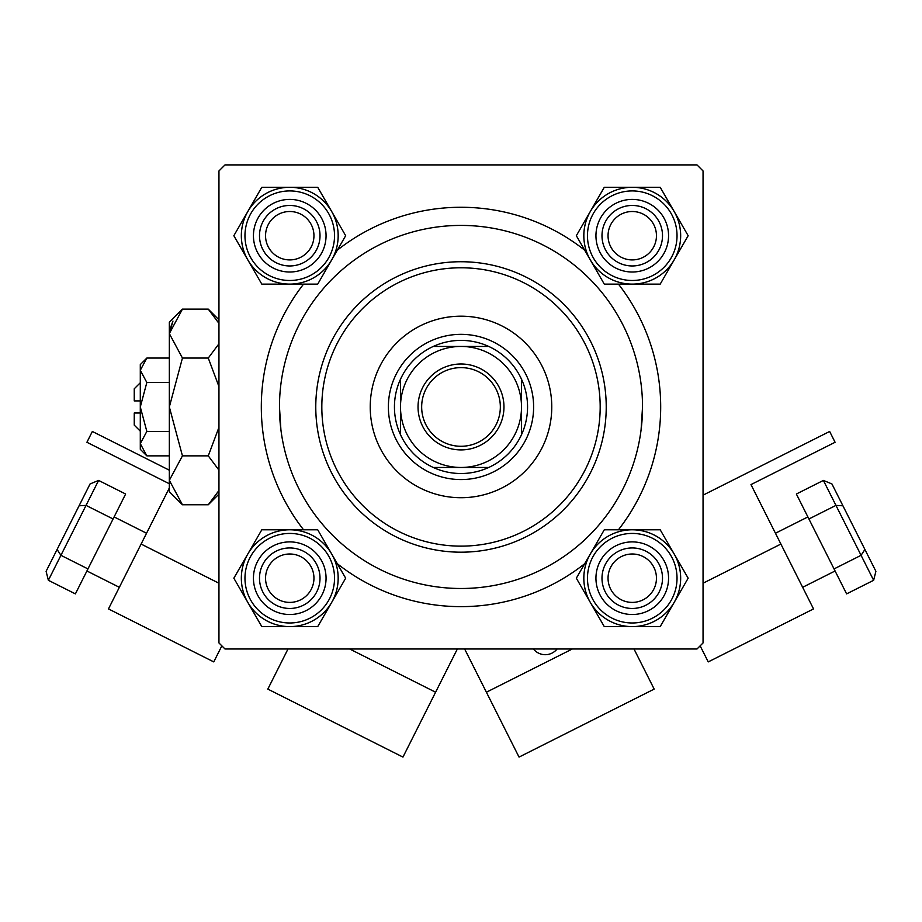 <?xml version="1.0" encoding="UTF-8"?>
<svg xmlns="http://www.w3.org/2000/svg" width="922" height="922" viewBox="0 0 922 922"><rect width="100%" height="100%" fill="white"/><g stroke="black" fill="none" stroke-linecap="round" stroke-linejoin="round"><path stroke-width="1.38" d="M303.557 529.781A199.682 199.682 0 0 1 303.557 284.126M337.302 250.196A199.682 199.682 0 0 1 584.698 250.196M618.443 284.126A199.682 199.682 0 0 1 618.443 529.781M696.997 164.911L225.003 164.911L218.952 170.962L218.952 642.945L225.003 648.996L696.997 648.996L703.048 642.945L703.048 170.962L696.997 164.911M280.922 429.94L279.47 406.959A181.53 181.53 0 0 0 461 588.49A181.53 181.53 0 0 0 642.53 406.959A181.53 181.53 0 0 0 461 225.417A181.53 181.53 0 0 0 279.47 406.959M641.078 429.94L642.53 406.959M584.698 563.711A199.682 199.682 0 0 1 337.302 563.711M608.047 578.198A24.203 24.203 0 0 0 632.25 602.4A24.203 24.203 0 0 0 656.452 578.198A24.203 24.203 0 0 0 632.25 553.995A24.203 24.203 0 0 0 608.047 578.198M662.503 578.198A30.253 30.253 0 0 1 632.25 608.462A30.253 30.253 0 0 1 601.997 578.198A30.253 30.253 0 0 1 632.25 547.945A30.253 30.253 0 0 1 662.503 578.198M265.548 578.198A24.203 24.203 0 0 0 289.75 602.4A24.203 24.203 0 0 0 313.953 578.198A24.203 24.203 0 0 0 289.75 553.995A24.203 24.203 0 0 0 265.548 578.198M320.003 578.198A30.253 30.253 0 0 1 289.75 608.462A30.253 30.253 0 0 1 259.497 578.198A30.253 30.253 0 0 1 289.75 547.945A30.253 30.253 0 0 1 320.003 578.198M656.452 235.709A24.203 24.203 0 0 0 632.25 211.507A24.203 24.203 0 0 0 608.047 235.709A24.203 24.203 0 0 0 632.25 259.912A24.203 24.203 0 0 0 656.452 235.709M601.997 235.709A30.253 30.253 0 0 1 632.25 205.456A30.253 30.253 0 0 1 662.503 235.709A30.253 30.253 0 0 1 632.25 265.962A30.253 30.253 0 0 1 601.997 235.709M313.953 235.709A24.203 24.203 0 0 0 289.75 211.507A24.203 24.203 0 0 0 265.548 235.709A24.203 24.203 0 0 0 289.75 259.912A24.203 24.203 0 0 0 313.953 235.709M259.497 235.709A30.253 30.253 0 0 1 289.75 205.456A30.253 30.253 0 0 1 320.003 235.709A30.253 30.253 0 0 1 289.75 265.962A30.253 30.253 0 0 1 259.497 235.709M632.25 626.626A48.417 48.417 0 0 1 590.311 602.412L604.29 626.626L660.198 626.626L688.158 578.198L660.198 529.781L604.29 529.781L576.331 578.198L590.311 602.412A48.417 48.417 0 0 1 632.25 529.781A48.417 48.417 0 0 1 674.178 602.412A48.417 48.417 0 0 1 632.25 626.626M614.098 609.649A36.304 36.304 0 0 1 600.81 560.046A36.304 36.304 0 0 1 650.402 546.758A36.304 36.304 0 0 1 663.69 596.35A36.304 36.304 0 0 1 614.098 609.649M647.371 552.001A30.253 30.253 0 0 0 606.042 563.077A30.253 30.253 0 0 0 617.118 604.406A30.253 30.253 0 0 0 658.446 593.33A30.253 30.253 0 0 0 647.371 552.001M656.452 536.281A48.405 48.405 0 0 1 674.166 602.4A48.405 48.405 0 0 1 608.047 620.126A48.405 48.405 0 0 1 590.322 553.995A48.405 48.405 0 0 1 656.452 536.281A48.405 48.405 0 0 0 590.322 553.995A48.405 48.405 0 0 0 608.047 620.126M247.822 553.995A48.417 48.417 0 0 1 289.75 529.781L261.802 529.781L233.842 578.198L261.802 626.626L317.71 626.626L345.669 578.198L317.71 529.781L289.75 529.781A48.417 48.417 0 0 1 331.69 602.412A48.417 48.417 0 0 1 247.822 602.412A48.417 48.417 0 0 1 247.822 553.995M271.598 546.758A36.304 36.304 0 0 1 321.19 560.046A36.304 36.304 0 0 1 307.902 609.649A36.304 36.304 0 0 1 258.31 596.35A36.304 36.304 0 0 1 271.598 546.758M304.882 604.406A30.253 30.253 0 0 0 315.958 563.077A30.253 30.253 0 0 0 274.629 552.001A30.253 30.253 0 0 0 263.554 593.33A30.253 30.253 0 0 0 304.882 604.406M313.953 620.126A48.405 48.405 0 0 1 247.834 602.4A48.405 48.405 0 0 1 265.548 536.281A48.405 48.405 0 0 1 331.678 553.995A48.405 48.405 0 0 1 313.953 620.126A48.405 48.405 0 0 0 331.678 553.995A48.405 48.405 0 0 0 265.548 536.281M674.178 259.923A48.417 48.417 0 0 1 632.25 284.126L660.198 284.126L688.158 235.709L660.198 187.281L604.29 187.281L576.331 235.709L604.29 284.126L632.25 284.126A48.417 48.417 0 0 1 590.311 211.495A48.417 48.417 0 0 1 674.178 211.495A48.417 48.417 0 0 1 674.178 259.923M650.402 267.15A36.304 36.304 0 0 1 600.81 253.861A36.304 36.304 0 0 1 614.098 204.269A36.304 36.304 0 0 1 663.69 217.557A36.304 36.304 0 0 1 650.402 267.15M617.118 209.501A30.253 30.253 0 0 0 606.042 250.83A30.253 30.253 0 0 0 647.371 261.906A30.253 30.253 0 0 0 658.446 220.577A30.253 30.253 0 0 0 617.118 209.501M608.047 193.781A48.405 48.405 0 0 1 674.166 211.507A48.405 48.405 0 0 1 656.452 277.626A48.405 48.405 0 0 1 590.322 259.912A48.405 48.405 0 0 1 608.047 193.781A48.405 48.405 0 0 0 590.322 259.912A48.405 48.405 0 0 0 656.452 277.626M289.75 187.281A48.417 48.417 0 0 1 331.69 211.495L317.71 187.281L261.802 187.281L233.842 235.709L261.802 284.126L317.71 284.126L345.669 235.709L331.69 211.495A48.417 48.417 0 0 1 289.75 284.126A48.417 48.417 0 0 1 247.822 211.495A48.417 48.417 0 0 1 289.75 187.281M307.902 204.269A36.304 36.304 0 0 1 321.19 253.861A36.304 36.304 0 0 1 271.598 267.15A36.304 36.304 0 0 1 258.31 217.557A36.304 36.304 0 0 1 307.902 204.269M274.629 261.906A30.253 30.253 0 0 0 315.958 250.83A30.253 30.253 0 0 0 304.882 209.501A30.253 30.253 0 0 0 263.554 220.577A30.253 30.253 0 0 0 274.629 261.906M265.548 277.626A48.405 48.405 0 0 1 247.834 211.507A48.405 48.405 0 0 1 313.953 193.781A48.405 48.405 0 0 1 331.678 259.912A48.405 48.405 0 0 1 265.548 277.626A48.405 48.405 0 0 0 331.678 259.912A48.405 48.405 0 0 0 313.953 193.781M551.771 406.959A90.771 90.771 0 0 0 461 316.188A90.771 90.771 0 0 0 370.229 406.959A90.771 90.771 0 0 0 461 497.719A90.771 90.771 0 0 0 551.771 406.959M321.824 406.959A139.176 139.176 0 0 0 461 546.135A139.176 139.176 0 0 0 600.176 406.959A139.176 139.176 0 0 0 461 267.783A139.176 139.176 0 0 0 321.824 406.959M606.227 406.959A145.227 145.227 0 0 1 461 552.186A145.227 145.227 0 0 1 315.773 406.959A145.227 145.227 0 0 1 461 261.733A145.227 145.227 0 0 1 606.227 406.959M461 363.994A42.965 42.965 0 0 1 503.965 406.959A42.965 42.965 0 0 1 461 449.913A42.965 42.965 0 0 1 418.035 406.959A42.965 42.965 0 0 1 461 363.994M461 446.283A39.335 39.335 0 0 0 500.335 406.959A39.335 39.335 0 0 0 461 367.624A39.335 39.335 0 0 0 421.665 406.959A39.335 39.335 0 0 0 461 446.283M461 340.391A66.557 66.557 0 0 0 433.271 346.442L488.729 346.442A66.557 66.557 0 0 0 461 340.391M461 479.567A72.619 72.619 0 0 1 388.381 406.959A72.619 72.619 0 0 1 461 334.34A72.619 72.619 0 0 1 533.619 406.959A72.619 72.619 0 0 1 461 479.567M433.271 467.466A66.557 66.557 0 0 0 488.729 467.466L433.271 467.466A66.557 66.557 0 0 1 400.494 434.688L400.494 379.23A66.557 66.557 0 0 0 400.494 434.688M521.506 434.688A66.557 66.557 0 0 0 521.506 379.23L521.506 434.688A66.557 66.557 0 0 1 488.729 467.466M521.506 406.959A60.506 60.506 0 0 0 461 346.442A60.506 60.506 0 0 0 400.494 406.959A60.506 60.506 0 0 0 461 467.466A60.506 60.506 0 0 0 521.506 406.959M488.729 346.442A66.557 66.557 0 0 1 521.506 379.23M400.494 379.23A66.557 66.557 0 0 1 433.271 346.442M169.337 487.957L108.473 608.923L213.766 661.904L221.845 645.849M218.952 495.16L218.237 494.803M169.337 470.197L92.35 431.461L86.91 442.272L169.337 483.75M457.347 648.996L402.96 757.089L267.829 689.103L287.998 648.996M98.608 480.42L60.921 555.321L57.095 549.477L46.1 571.329L48.37 580.295L75.397 593.883L125.634 494.019L98.608 480.42L90.068 483.946L57.095 549.477L79.073 505.786L86.046 505.394L113.083 518.982M48.37 580.295L60.921 555.321L87.959 568.92M533.423 648.996A15.132 15.132 0 0 0 557.095 648.996M700.155 645.849L708.234 661.904L813.527 608.923L750.981 484.592L835.09 442.272L829.65 431.461L703.048 495.16M634.002 648.996L654.171 689.103L519.04 757.089L464.653 648.996M873.63 580.295L861.079 555.321L864.905 549.477L842.927 505.786L875.9 571.329L873.63 580.295L846.603 593.883L834.041 568.92L861.079 555.321L835.954 505.394L808.917 518.982L834.041 568.92M823.392 480.42L831.932 483.946L842.927 505.786L835.954 505.394L823.392 480.42L796.366 494.019L808.917 518.982M146.84 431.415L140.294 406.959L140.294 449.314L146.84 455.86L140.294 443.632L140.421 445.326L140.294 443.632L146.84 431.415L169.337 431.415M218.952 490.516L208.268 504.772L182.441 504.772L169.337 480.316L169.337 322.239L182.441 309.135L208.268 309.135L218.952 323.392M182.441 504.772L169.337 491.668L169.337 480.316L182.441 455.86L169.337 406.959L182.441 358.047L169.337 333.591L172.956 321.075L169.602 330.214M140.294 400.909L134.243 400.909L134.243 388.796L140.294 382.745M146.84 455.86L169.337 455.86M146.84 382.503L140.294 370.275L140.294 406.959L146.84 382.503L169.337 382.503M146.84 358.047L140.294 364.593L140.294 370.275L146.84 358.047L169.337 358.047M169.337 480.316L169.602 483.693M182.441 455.86L208.268 455.86L218.952 470.128M182.441 358.047L208.268 358.047L218.952 386.56M218.952 427.347L208.268 455.86M169.337 333.591L182.441 309.135M218.952 343.779L208.268 358.047M140.294 431.162L134.243 425.111L134.243 413.01L140.294 413.01M609.857 616.979A44.775 44.775 0 0 0 671.032 600.591A44.775 44.775 0 0 0 654.632 539.428A44.775 44.775 0 0 0 593.468 555.816A44.775 44.775 0 0 0 609.857 616.979M267.368 539.428A44.775 44.775 0 0 0 250.968 600.591A44.775 44.775 0 0 0 312.143 616.979A44.775 44.775 0 0 0 328.532 555.816A44.775 44.775 0 0 0 267.368 539.428M654.632 274.491A44.775 44.775 0 0 0 671.032 213.316A44.775 44.775 0 0 0 609.857 196.928A44.775 44.775 0 0 0 593.468 258.091A44.775 44.775 0 0 0 654.632 274.491M312.143 196.928A44.775 44.775 0 0 0 250.968 213.316A44.775 44.775 0 0 0 267.368 274.491A44.775 44.775 0 0 0 328.532 258.091A44.775 44.775 0 0 0 312.143 196.928M218.952 583.223L141.112 544.061M435.599 692.226L349.692 648.996M703.048 583.223L780.888 544.061M486.401 692.226L572.308 648.996M86.922 570.983L119.353 587.302M114.109 516.931L146.552 533.25M835.078 570.983L802.647 587.302M807.891 516.931L775.448 533.25M218.952 319.819L208.268 309.135M218.952 494.088L208.268 504.772"/></g></svg>
